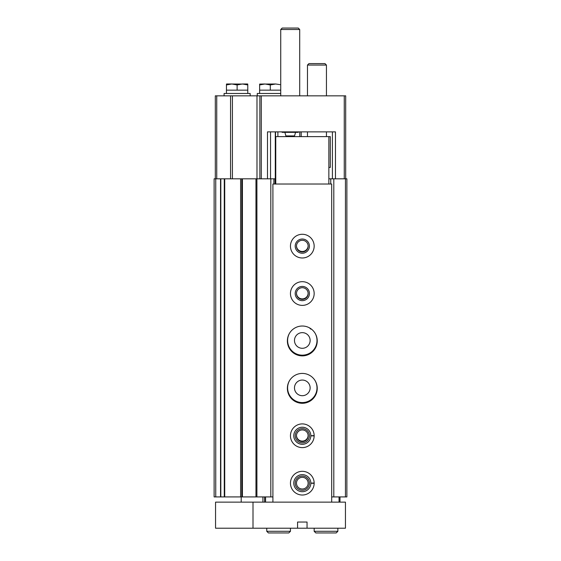 <?xml version="1.0" encoding="UTF-8"?>
<svg xmlns="http://www.w3.org/2000/svg" width="561" height="561" viewBox="0 0 561 561"><rect width="100%" height="100%" fill="white"/><g stroke="black" fill="none" stroke-linecap="round" stroke-linejoin="round"><path stroke-width="0.84" d="M289.476 333.304A14.698 14.698 0 0 0 302.309 355.169A14.698 14.698 0 0 0 315.135 333.304M230.564 178.812L230.564 95.847L215.312 95.847L215.312 178.812M232.415 178.812L232.415 95.847L256.987 95.847L256.987 178.812M345.688 178.812L345.688 95.847L256.987 95.847M332.414 131.877L332.414 178.812M275.521 131.877L275.76 178.812M275.521 178.812L214.127 178.812L214.127 496.92L224.274 496.92L224.274 178.812M267.492 178.812L267.492 131.877L335.464 131.877L335.464 178.812M299.777 131.877L299.777 136.618M259.876 95.847L259.876 178.812M289.476 380.709A14.698 14.698 0 0 0 302.309 402.574A14.698 14.698 0 0 0 315.135 380.709M330.752 184.022L330.752 178.812L328.858 178.812M270.816 178.812L270.816 496.92L255.956 496.92L255.956 178.812L255.956 496.92L242.415 496.92L242.415 178.812L242.415 496.92L241.784 496.92L241.784 178.812M241.784 496.92L224.274 496.92M270.816 496.92L272.912 496.92M273.866 184.022L273.866 178.812M330.752 178.812L346.873 178.812L346.873 496.92L345.45 496.92L345.45 178.812M331.698 496.92L333.802 496.92L333.802 178.812M333.802 496.92L345.45 496.92M277.891 131.877L277.891 136.618M275.283 178.812L275.283 131.877L270.542 131.877L270.542 178.812M308.129 435.525A5.827 5.827 0 0 1 302.309 441.114A5.827 5.827 0 0 1 296.481 435.525M302.309 395.701A7.819 7.819 0 0 1 295.535 383.969A7.819 7.819 0 0 1 309.083 383.969A7.819 7.819 0 0 1 302.309 395.701M302.309 348.297A7.819 7.819 0 0 1 295.535 336.558A7.819 7.819 0 0 1 309.083 336.558A7.819 7.819 0 0 1 302.309 348.297M308.129 293.298A5.827 5.827 0 0 1 302.309 298.894A5.827 5.827 0 0 1 296.481 293.298M308.129 245.893A5.827 5.827 0 0 1 302.309 251.482A5.827 5.827 0 0 1 296.481 245.893M281.713 131.877L282.19 132.347L298.249 132.347L298.718 131.877M280.738 95.847L280.738 29.502L299.7 29.502L299.7 95.847M280.738 29.502L282.19 28.05L298.249 28.05L299.7 29.502M275.64 83.989L259.638 84.087L264.974 83.989L270.304 84.942L275.64 83.989L279.946 84.627M280.738 93.477L257.268 93.477L257.268 95.847M259.638 84.087L259.638 84.942L264.974 83.989M270.304 84.942L270.304 90.153L259.638 90.153L259.638 93.477M280.738 90.153L270.304 90.153M259.638 84.942L259.638 90.153M247.787 84.087L226.623 83.989L231.791 83.989L237.121 84.942L242.457 83.989L247.787 84.942L247.618 83.989L242.457 83.989M250.157 93.477L224.084 93.477L224.084 95.847L250.157 95.847L250.157 93.477M226.455 84.087L226.455 84.942L231.791 83.989M237.121 84.942L237.121 90.153L226.455 90.153L226.455 93.477M247.787 84.942L247.787 90.153L237.121 90.153M226.455 84.942L226.455 90.153M247.787 90.153L247.787 93.477M310.731 328.613L310.731 329.097L311.39 329.097M275.76 184.022L275.76 136.618L330.282 136.618L330.282 167.43L328.858 167.43L330.282 167.43M307.049 528.21L297.568 528.21L297.568 522.046L307.049 522.046L307.049 528.21L345.45 528.21L345.45 502.137L331.698 502.137L331.698 184.022L272.912 184.022L272.912 502.137L331.698 502.137M272.912 502.137L215.55 502.137L215.55 528.21L297.568 528.21M297.568 522.046L307.049 522.046M241.195 502.137L241.195 496.92M340.001 496.92L340.001 502.137M302.309 257.983A11.851 11.851 0 0 1 292.043 240.206A11.851 11.851 0 0 1 312.575 240.206A11.851 11.851 0 0 1 302.309 257.983M302.309 305.387A11.851 11.851 0 0 1 292.043 287.611A11.851 11.851 0 0 1 312.575 287.611A11.851 11.851 0 0 1 302.309 305.387M302.309 355.877A14.937 14.937 0 0 1 289.378 333.479A14.937 14.937 0 0 1 315.24 333.479A14.937 14.937 0 0 1 302.309 355.877M302.309 403.289A14.937 14.937 0 0 1 289.378 380.884A14.937 14.937 0 0 1 315.24 380.884A14.937 14.937 0 0 1 302.309 403.289M314.16 435.602A11.851 11.851 0 0 1 314.16 435.925L310.843 435.813A8.534 8.534 0 0 1 298.024 443.148A8.534 8.534 0 0 1 298.024 428.38A8.534 8.534 0 0 1 310.843 435.715L314.16 435.602A11.851 11.851 0 0 0 296.334 425.526A11.851 11.851 0 0 0 296.334 446.002A11.851 11.851 0 0 0 314.16 435.925A11.851 11.851 0 0 1 296.334 446.002A11.851 11.851 0 0 1 296.334 425.526A11.851 11.851 0 0 1 314.16 435.602M314.16 483.007A11.851 11.851 0 0 1 314.16 483.337L310.843 483.217A8.534 8.534 0 0 1 298.024 490.552A8.534 8.534 0 0 1 298.024 475.791A8.534 8.534 0 0 1 310.843 483.126L314.16 483.007A11.851 11.851 0 0 0 296.334 472.937A11.851 11.851 0 0 0 296.334 493.407A11.851 11.851 0 0 0 314.16 483.337A11.851 11.851 0 0 1 296.334 493.407A11.851 11.851 0 0 1 296.334 472.937A11.851 11.851 0 0 1 314.16 483.007M264.617 496.92L264.617 502.137M328.858 136.618L328.858 184.022M302.309 490.279A7.111 7.111 0 0 1 296.152 479.613A7.111 7.111 0 0 1 308.466 479.613A7.111 7.111 0 0 1 302.309 490.279M302.309 489.003A5.827 5.827 0 0 1 297.26 480.258A5.827 5.827 0 0 1 307.358 480.258A5.827 5.827 0 0 1 302.309 489.003M302.309 442.874A7.111 7.111 0 0 1 296.152 432.208A7.111 7.111 0 0 1 308.466 432.208A7.111 7.111 0 0 1 302.309 442.874M302.309 441.591A5.827 5.827 0 0 1 297.26 432.847A5.827 5.827 0 0 1 307.358 432.847A5.827 5.827 0 0 1 302.309 441.591M302.309 300.647A7.111 7.111 0 0 1 296.152 289.981A7.111 7.111 0 0 1 308.466 289.981A7.111 7.111 0 0 1 302.309 300.647M302.309 299.364A5.827 5.827 0 0 1 297.26 290.626A5.827 5.827 0 0 1 307.358 290.626A5.827 5.827 0 0 1 302.309 299.364M302.309 253.242A7.111 7.111 0 0 1 296.152 242.576A7.111 7.111 0 0 1 308.466 242.576A7.111 7.111 0 0 1 302.309 253.242M302.309 251.959A5.827 5.827 0 0 1 297.26 243.215A5.827 5.827 0 0 1 307.358 243.215A5.827 5.827 0 0 1 302.309 251.959M307.477 95.847L307.477 65.062L326.439 65.062L326.439 95.847M307.477 65.062L308.929 63.603L324.987 63.603L326.439 65.062M337.862 528.21L337.862 531.288L336.207 532.95L315.822 532.95L314.16 531.288L337.862 531.288L337.862 528.21M290.458 528.21L290.458 531.288L288.796 532.95L268.41 532.95L266.748 531.288L290.458 531.288L290.458 528.21M344.265 95.847L344.265 178.812M261.3 95.847L261.3 178.812M301.201 131.877L301.201 136.618M216.735 95.847L216.735 178.812M215.747 496.92L215.747 178.812M220.543 496.92L220.543 178.812M224.723 496.92L224.723 178.812M240.62 496.92L240.62 178.812M256.903 496.92L256.903 178.812M275.051 184.022L275.051 178.812M284.876 132.347L285.9 135.93L294.539 135.93L295.563 132.347M253.004 502.137L253.004 528.21M339.047 496.92L339.047 502.137M265.563 496.92L265.563 502.137M310.843 483.126A8.534 8.534 0 0 0 298.024 475.791A8.534 8.534 0 0 0 298.024 490.552A8.534 8.534 0 0 0 310.843 483.217M310.843 435.715A8.534 8.534 0 0 0 298.024 428.38A8.534 8.534 0 0 0 298.024 443.148A8.534 8.534 0 0 0 310.843 435.813M220.824 496.92L220.824 178.812M224.302 496.92L224.302 178.812M285.9 135.93L286.811 136.618M294.539 135.93L293.627 136.618M309.483 327.848L310.731 329.097M262.913 502.137L262.913 496.92M326.439 136.618L326.439 131.877M307.477 136.618L307.477 131.877M314.16 528.21L314.16 531.288M266.748 528.21L266.748 531.288"/></g></svg>
